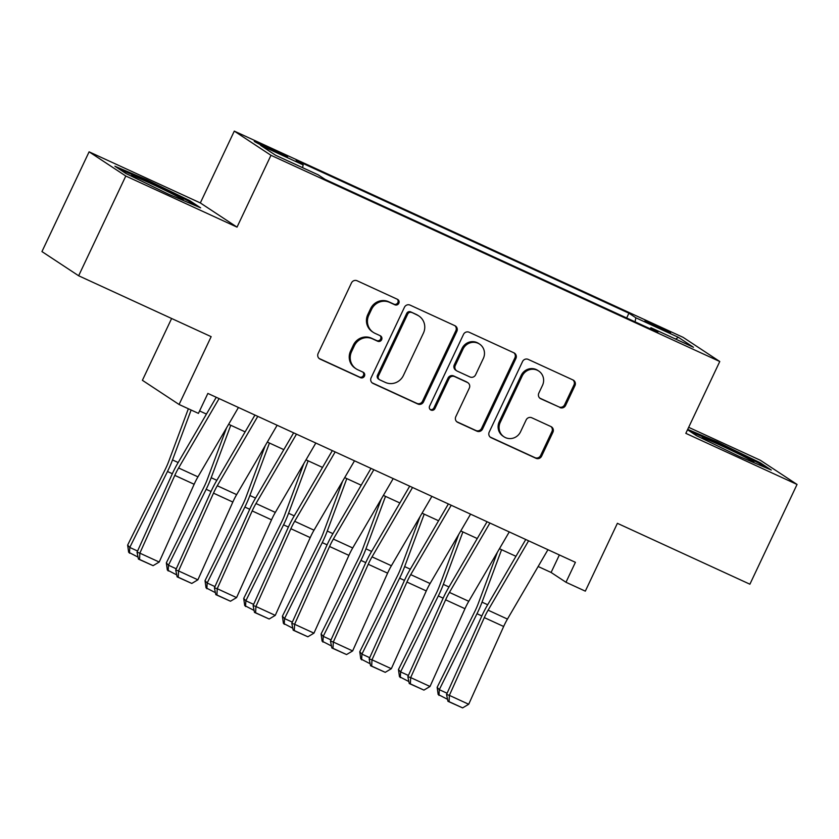 <?xml version="1.0" encoding="UTF-8"?>
<svg xmlns="http://www.w3.org/2000/svg" width="839" height="839" viewBox="0 0 839 839"><rect width="100%" height="100%" fill="white"/><g stroke="black" fill="none" stroke-linecap="round" stroke-linejoin="round"><path stroke-width="1.26" d="M398.819 303.278A3.031 2.926 123.4 0 0 397.455 299.313L357.11 280.771A4.331 4.174 123.4 0 0 351.457 282.942L318.138 353.439A4.331 4.174 123.4 0 0 320.079 359.102L360.434 377.644A3.031 2.926 123.4 0 0 363.402 372.369A3.031 2.926 123.4 0 0 363.025 372.159L357.802 369.758A13.875 13.361 123.4 0 1 351.572 351.646L354.352 345.773A13.875 13.361 123.4 0 1 372.432 338.82L377.655 341.221A3.031 2.926 123.4 0 0 380.612 335.946A3.031 2.926 123.4 0 0 380.245 335.736L375.023 333.335A13.875 13.361 123.4 0 1 368.793 315.223L371.572 309.35A13.875 13.361 123.4 0 1 389.642 302.397L394.865 304.798A3.031 2.926 123.4 0 0 398.819 303.278M373.313 332.391L372.317 331.73A13.875 13.361 123.4 0 1 367.797 314.562L370.576 308.689A13.875 13.361 123.4 0 1 388.656 301.746L393.879 304.138A3.031 2.926 123.4 0 0 397.298 299.24M320.079 359.102L319.093 358.452A4.331 4.174 123.4 0 0 319.093 358.452L359.438 376.994A3.031 2.926 123.4 0 0 362.857 372.086M356.093 368.814L355.096 368.153A13.875 13.361 123.4 0 1 350.587 350.996L353.355 345.112A13.875 13.361 123.4 0 1 371.436 338.169L376.659 340.561A3.031 2.926 123.4 0 0 380.077 335.663M654.609 324.745A14.137 0.556 25.3 0 0 645.002 320.792A14.137 0.556 25.3 0 0 660.954 328.93A14.137 0.556 25.3 0 0 670.56 332.873A14.137 0.556 25.3 0 0 654.609 324.745M559.949 407.586A4.331 4.174 123.4 0 0 565.601 405.415L574.946 385.636A4.331 4.174 123.4 0 0 573.006 379.973L528.192 359.386A4.331 4.174 123.4 0 0 522.54 361.557L489.221 432.054A4.331 4.174 123.4 0 0 491.161 437.717L535.974 458.304A4.331 4.174 123.4 0 0 541.627 456.133L552.922 432.242A4.331 4.174 123.4 0 0 550.971 426.579L531.79 417.77A4.331 4.174 123.4 0 0 526.147 419.94L520.547 431.791A11.599 11.169 123.4 0 1 503.998 436.804A11.599 11.169 123.4 0 1 500.222 422.447L522.162 376.04A11.599 11.169 123.4 0 1 538.711 371.027A11.599 11.169 123.4 0 1 542.487 385.374L538.827 393.113A4.331 4.174 123.4 0 0 540.777 398.777L558.963 406.925A4.331 4.174 123.4 0 0 564.605 404.755L573.96 384.975A4.331 4.174 123.4 0 0 573.016 379.983M125.798 176.022L237.028 227.128L200.332 202.933L89.102 151.828L125.798 176.022L78.646 275.769L211.155 336.659L179.085 404.492L198.434 413.386L207.862 393.428L575.407 562.319L565.979 582.266L585.318 591.149L617.389 523.316L749.898 584.206L797.05 484.449L760.354 460.265L688.662 427.324M237.028 227.128L270.976 155.299L719.768 361.515L685.82 433.344L797.05 484.449M456.846 331.363A4.331 4.174 123.4 0 0 454.895 325.7L410.082 305.113A4.331 4.174 123.4 0 0 404.44 307.284L371.111 377.781A4.331 4.174 123.4 0 0 373.061 383.444L417.874 404.041A4.331 4.174 123.4 0 0 423.517 401.86L456.846 331.363L455.85 330.713A4.331 4.174 123.4 0 0 454.916 325.71M469.137 332.244L513.95 352.841A4.331 4.174 123.4 0 1 515.901 358.494L482.572 429.002A4.331 4.174 123.4 0 1 476.919 431.173L457.748 422.363A4.331 4.174 123.4 0 1 455.797 416.7L469.316 388.1A4.331 4.174 123.4 0 0 467.365 382.448L454.644 376.596A4.331 4.174 123.4 0 0 449.001 378.767L434.927 408.541A3.031 2.926 123.4 0 1 430.596 409.852A3.031 2.926 123.4 0 1 429.61 406.097L463.495 334.415A4.331 4.174 123.4 0 1 469.137 332.244M78.646 275.769L41.95 251.585L89.102 151.828M269.707 149.132L278.223 153.044A13.697 0.535 25.3 0 0 287.525 156.872A13.697 0.535 25.3 0 0 272.067 148.996L263.561 145.084A13.697 0.535 25.3 0 0 254.259 141.256A13.697 0.535 25.3 0 0 269.707 149.132M270.976 155.299L234.291 131.115L683.082 337.33L719.768 361.515M626.67 317.971L628.914 313.209L296.188 160.333L303.131 164.905L302.596 167.674M628.914 313.209L635.857 317.792L678.415 337.341L693.486 347.283L650.928 327.724L657.87 332.307L325.144 179.42L318.201 174.848L275.643 155.288L260.572 145.346L303.131 164.905M171.617 318.495L142.399 380.308L179.085 404.492M200.332 202.933L234.291 131.115M538.145 566.503L551.097 572.46L565.979 582.266M199.588 410.942L206.446 414.088M228.628 424.282L245.135 431.865M267.316 442.059L283.823 449.641M306.004 459.845L322.512 467.417M344.693 477.622L361.2 485.204M383.392 495.398L399.888 502.981M422.08 513.174L438.577 520.757M460.768 530.951L477.265 538.533M499.457 548.727L515.954 556.309M559.382 554.946L551.097 572.46M650.928 327.724L650.068 328.72M635.071 321.83L635.857 317.792M678.415 337.341L675.573 339.05M168.796 194.323L200.605 207.831L189.551 200.542L146.699 179.745L114.891 166.237L125.934 173.516L168.796 194.323M687.519 429.746L696.601 435.735L739.463 456.531L771.272 470.039L760.218 462.761L717.355 441.964L687.697 429.369M146.29 180.616L146.699 179.745M189.09 201.517L189.551 200.542M759.756 463.736L760.218 462.761M716.946 442.824L717.355 441.964M373.061 383.444L372.065 382.794A4.331 4.174 123.4 0 0 372.065 382.794L416.878 403.381A4.331 4.174 123.4 0 0 422.531 401.21L455.85 330.713M411.676 312.517A3.031 2.926 123.4 0 0 407.723 314.038L378.462 375.914A3.031 2.926 123.4 0 0 379.826 379.878L385.332 382.416A13.875 13.361 123.4 0 0 403.412 375.463L423.401 333.167A13.875 13.361 123.4 0 0 417.182 315.044L410.68 311.867A3.031 2.926 123.4 0 0 406.726 313.387L407.723 314.038M379.459 379.679L378.462 379.018A3.031 2.926 123.4 0 1 377.477 375.264L406.726 313.387M418.892 315.999L417.895 315.338A13.875 13.361 123.4 0 0 416.186 314.394L417.182 315.044M410.68 311.867L416.186 314.394M457.748 422.363L456.752 421.702A4.331 4.174 123.4 0 0 456.752 421.702L475.933 430.512A4.331 4.174 123.4 0 0 481.576 428.341L514.905 357.844A4.331 4.174 123.4 0 0 513.961 352.841M467.9 382.741L466.914 382.091A4.331 4.174 123.4 0 0 466.379 381.787L453.658 375.945A4.331 4.174 123.4 0 0 448.005 378.116L433.931 407.88L434.927 408.541M430.134 409.474A3.031 2.926 123.4 0 0 433.931 407.88M483.337 358.442A11.599 11.169 123.4 0 0 479.562 344.084A11.599 11.169 123.4 0 0 463.023 349.097L455.294 365.458A4.331 4.174 123.4 0 0 457.234 371.111L469.955 376.963A4.331 4.174 123.4 0 0 475.608 374.792L483.337 358.442M479.562 344.084L478.576 343.434A11.599 11.169 123.4 0 0 462.027 348.447L463.023 349.097M456.699 370.817L455.713 370.167A4.331 4.174 123.4 0 1 454.298 364.797L462.027 348.447M540.777 398.777L539.781 398.116A4.331 4.174 123.4 0 0 539.781 398.116L558.963 406.925M538.711 371.027L537.715 370.366A11.599 11.169 123.4 0 0 521.176 375.39L522.162 376.04M503.998 436.804L503.012 436.144A11.599 11.169 123.4 0 1 499.236 421.797L521.176 375.39M490.154 437.056A4.331 4.174 123.4 0 0 490.175 437.056L534.988 457.654A4.331 4.174 123.4 0 0 540.631 455.483L551.926 431.592A4.331 4.174 123.4 0 0 550.982 426.59M188.356 408.75L168.702 461.44A22.087 5.873 114.7 0 1 165.356 469.148L127.643 545.098L129.772 547.447L167.485 471.497A33.13 8.81 -65.3 0 0 172.509 459.94L191.124 410.019M138.036 557.117L128.65 552.251L127.643 545.098M129.5 553.195L129.772 547.447L137.586 551.034M238.444 407.481L197.952 476.856A22.087 5.873 -65.3 0 0 194.145 484.271L159.2 562.036L139.851 553.153L139.557 559.445L138.435 559.078L153.097 565.664L139.557 559.445M219.094 398.588L178.602 467.973A22.087 5.873 -65.3 0 0 174.806 475.377L139.851 553.153L137.04 552.24L171.995 474.465A33.13 8.81 114.7 0 1 177.69 463.348L216.252 397.287M137.04 552.24L138.435 559.078M153.097 565.664L159.2 562.036M180.909 199.462A28.715 1.133 25.3 0 0 183.227 200.143A28.715 1.133 25.3 0 0 150.926 183.584A28.715 1.133 25.3 0 0 131.44 175.655A28.715 1.133 25.3 0 0 135.121 177.973M119.316 169.153L146.657 180.773L188.188 200.92L195.151 205.513M751.576 461.681A28.715 1.133 25.3 0 0 753.034 462.174A28.715 1.133 25.3 0 0 753.894 462.352A28.715 1.133 25.3 0 0 732.667 451.004A28.715 1.133 25.3 0 0 703.03 437.916A28.715 1.133 25.3 0 0 702.107 437.874A28.715 1.133 25.3 0 0 705.788 440.192M689.983 431.372L717.324 442.982L758.855 463.138L765.818 467.732M226.54 427.859L207.39 479.216A22.087 5.873 114.7 0 1 204.045 486.924L166.332 562.875L168.461 565.224L206.174 489.284A33.13 8.81 -65.3 0 0 211.197 477.716L230.756 425.268M176.725 574.893L167.339 570.027L166.332 562.875M168.188 570.971L168.461 565.224L176.274 568.811M265.229 445.635L246.079 496.992A22.087 5.873 114.7 0 1 242.733 504.711L205.02 580.651L207.149 583.011L244.862 507.06A33.13 8.81 -65.3 0 0 249.886 495.492L269.445 443.044M215.413 592.67L206.027 587.803L205.02 580.651M206.876 588.747L207.149 583.011L214.962 586.597M303.917 463.411L284.767 514.779A22.087 5.873 114.7 0 1 281.422 522.487L243.709 598.438L245.848 600.787L283.561 524.836A33.13 8.81 -65.3 0 0 288.574 513.269L308.133 460.821M254.102 610.446L244.715 605.58L243.709 598.438M245.565 606.524L245.848 600.787L253.651 604.374M342.606 481.198L323.455 532.555A22.087 5.873 114.7 0 1 320.11 540.264L282.397 616.214L284.536 618.563L322.249 542.613A33.13 8.81 -65.3 0 0 327.262 531.045L346.822 478.597M292.79 628.222L283.404 623.356L282.397 616.214M284.253 624.3L284.536 618.563L292.339 622.15M277.132 425.258L236.64 494.632A22.087 5.873 -65.3 0 0 232.833 502.047L197.889 579.812L178.539 570.929L178.246 577.222L177.123 576.854L191.785 583.441L178.246 577.222M257.783 416.364L217.291 485.75A22.087 5.873 -65.3 0 0 213.494 493.154L178.539 570.929L175.729 570.017L210.683 492.241A33.13 8.81 114.7 0 1 216.378 481.125L254.941 415.064M175.729 570.017L177.123 576.854M191.785 583.441L197.889 579.812M315.821 443.034L275.328 512.409A22.087 5.873 -65.3 0 0 271.521 519.823L236.577 597.599L217.228 588.705L216.934 594.998L215.812 594.641L230.473 601.227L216.934 594.998M296.471 434.151L255.979 503.526A22.087 5.873 -65.3 0 0 252.182 510.93L217.228 588.705L214.417 587.793L249.372 510.028A33.13 8.81 114.7 0 1 255.066 498.911L293.629 432.84M214.417 587.793L215.812 594.641M230.473 601.227L236.577 597.599M354.509 460.81L314.017 530.185A22.087 5.873 -65.3 0 0 310.22 537.6L275.265 615.375L255.916 606.482L255.622 612.774L254.5 612.418L269.162 619.004L255.622 612.774M335.16 451.927L294.667 521.302A22.087 5.873 -65.3 0 0 290.871 528.706L255.916 606.482L253.105 605.569L288.06 527.804A33.13 8.81 114.7 0 1 293.755 516.688L332.317 450.616M253.105 605.569L254.5 612.418M269.162 619.004L275.265 615.375M393.197 478.587L352.705 547.961A22.087 5.873 -65.3 0 0 348.909 555.376L313.954 633.151L294.604 624.258L294.311 630.55L293.189 630.194L307.861 636.78L294.311 630.55M373.848 469.704L333.356 539.078A22.087 5.873 -65.3 0 0 329.559 546.493L294.604 624.258L291.794 623.346L326.749 545.581A33.13 8.81 114.7 0 1 332.443 534.464L371.006 468.393M291.794 623.346L293.189 630.194M307.861 636.78L313.954 633.151M381.305 498.974L362.154 550.332A22.087 5.873 114.7 0 1 358.798 558.04L321.085 633.99L323.225 636.34L360.938 560.389A33.13 8.81 -65.3 0 0 365.951 548.821L385.51 496.373M331.478 645.999L322.092 641.143L321.085 633.99M322.942 642.076L323.225 636.34L331.027 639.926M431.886 496.363L391.394 565.748A22.087 5.873 -65.3 0 0 387.597 573.152L352.642 650.928L333.303 642.034L332.999 648.337L331.877 647.97L346.549 654.556L332.999 648.337M412.536 487.48L372.044 556.855A22.087 5.873 -65.3 0 0 368.248 564.269L333.303 642.034L330.482 641.122L365.437 563.357A33.13 8.81 114.7 0 1 371.132 552.24L409.694 486.169M330.482 641.122L331.877 647.97M346.549 654.556L352.642 650.928M419.993 516.751L400.843 568.108A22.087 5.873 114.7 0 1 397.487 575.816L359.774 651.767L361.913 654.116L399.626 578.165A33.13 8.81 -65.3 0 0 404.65 566.598L424.198 514.15M370.167 663.775L360.78 658.919L359.774 651.767M361.63 659.853L361.913 654.116L369.716 657.703M470.574 514.139L430.082 583.524A22.087 5.873 -65.3 0 0 426.285 590.929L391.331 668.704L371.992 659.811L371.687 666.114L370.565 665.746L385.237 672.333L371.687 666.114M451.225 505.256L410.732 574.631A22.087 5.873 -65.3 0 0 406.936 582.046L371.992 659.811L369.17 658.909L404.125 581.133A33.13 8.81 114.7 0 1 409.82 570.017L448.383 503.945M369.17 658.909L370.565 665.746M385.237 672.333L391.331 668.704M458.681 534.527L439.531 585.884A22.087 5.873 114.7 0 1 436.175 593.593L398.462 669.543L400.602 671.892L438.315 595.942A33.13 8.81 -65.3 0 0 443.338 584.374L462.887 531.926M408.855 681.551L399.469 676.695L398.462 669.543M400.318 677.629L400.602 671.892L408.404 675.479M509.263 531.916L468.77 601.301A22.087 5.873 -65.3 0 0 464.974 608.705L430.019 686.48L410.68 677.587L410.386 683.89L409.254 683.523L423.926 690.109L410.386 683.89M489.913 523.033L449.431 592.407A22.087 5.873 -65.3 0 0 445.624 599.822L410.68 677.587L407.859 676.685L442.814 598.91A33.13 8.81 114.7 0 1 448.508 587.793L487.071 521.722M407.859 676.685L409.254 683.523M423.926 690.109L430.019 686.48M497.37 552.303L478.22 603.661A22.087 5.873 114.7 0 1 474.864 611.369L437.15 687.319L439.29 689.668L477.003 613.718A33.13 8.81 -65.3 0 0 482.026 602.15L501.586 549.702M447.544 699.327L438.157 694.472L437.15 687.319M439.007 695.405L439.29 689.668L447.093 693.255M547.951 549.702L507.459 619.077A22.087 5.873 -65.3 0 0 503.662 626.481L468.707 704.257L449.368 695.374L449.075 701.666L447.942 701.299L462.614 707.885L449.075 701.666M528.601 540.809L488.12 610.184A22.087 5.873 -65.3 0 0 484.313 617.598L449.368 695.374L446.547 694.461L481.502 616.686A33.13 8.81 114.7 0 1 487.207 605.569L525.759 539.498M446.547 694.461L447.942 701.299M462.614 707.885L468.707 704.257M263.121 146.017L263.561 145.084M271.595 150.003L272.067 148.996M388.656 301.746L389.642 302.397M370.576 308.689L371.572 309.35M367.797 314.562L368.793 315.223M376.659 340.561L377.655 341.221M371.436 338.169L372.432 338.82M353.355 345.112L354.352 345.773M350.587 350.996L351.572 351.646M359.438 376.994L360.434 377.644M393.879 304.138L394.865 304.798M422.531 401.21L423.517 401.86M416.878 403.381L417.874 404.041M377.477 375.264L378.462 375.914M514.905 357.844L515.901 358.494M481.576 428.341L482.572 429.002M475.933 430.512L476.919 431.173M466.379 381.787L467.365 382.448M453.658 375.945L454.644 376.596M448.005 378.116L449.001 378.767M454.298 364.797L455.294 365.458M499.236 421.797L500.222 422.447M551.926 431.592L552.922 432.242M540.631 455.483L541.627 456.133M534.988 457.654L535.974 458.304M490.175 437.056L491.161 437.717M573.96 384.975L574.946 385.636M564.605 404.755L565.601 405.415M167.485 471.497L172.331 473.72M172.509 459.94L178.172 462.541M197.952 476.856L178.602 467.973M194.145 484.271L174.806 475.377M206.174 489.284L211.019 491.507M211.197 477.716L216.861 480.317M244.862 507.06L249.707 509.283M249.886 495.492L255.549 498.093M283.561 524.836L288.396 527.06M288.574 513.269L294.237 515.87M322.249 542.613L327.084 544.836M327.262 531.045L332.926 533.646M236.64 494.632L217.291 485.75M232.833 502.047L213.494 493.154M275.328 512.409L255.979 503.526M271.521 519.823L252.182 510.93M314.017 530.185L294.667 521.302M310.22 537.6L290.871 528.706M352.705 547.961L333.356 539.078M348.909 555.376L329.559 546.493M360.938 560.389L365.773 562.612M365.951 548.821L371.614 551.422M391.394 565.748L372.044 556.855M387.597 573.152L368.248 564.269M399.626 578.165L404.461 580.389M404.65 566.598L410.302 569.199M430.082 583.524L410.732 574.631M426.285 590.929L406.936 582.046M438.315 595.942L443.149 598.165M443.338 584.374L448.991 586.975M468.77 601.301L449.431 592.407M464.974 608.705L445.624 599.822M477.003 613.718L481.838 615.941M482.026 602.15L487.679 604.751M507.459 619.077L488.12 610.184M503.662 626.481L484.313 617.598"/></g></svg>
